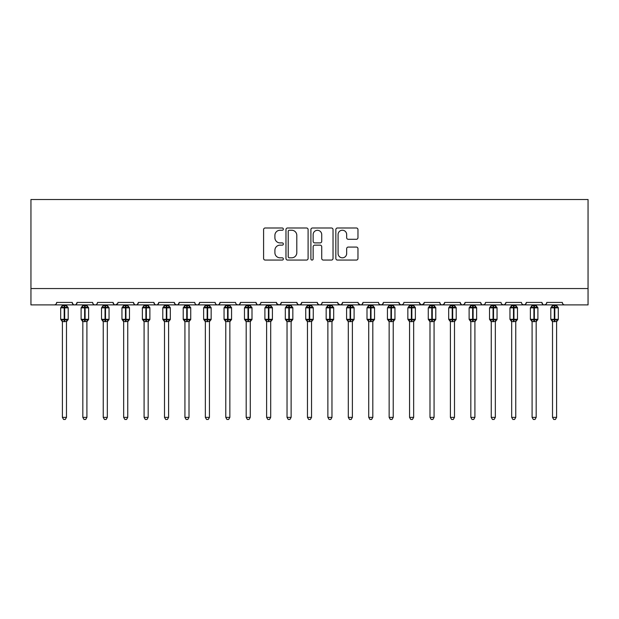 <?xml version="1.0" encoding="UTF-8"?>
<svg xmlns="http://www.w3.org/2000/svg" width="619" height="619" viewBox="0 0 619 619"><rect width="100%" height="100%" fill="white"/><g stroke="black" fill="none" stroke-linecap="round" stroke-linejoin="round"><path stroke-width="0.93" d="M283.363 229.115A1.122 1.122 0 0 0 282.241 227.993L265.203 227.993A1.602 1.602 0 0 0 263.593 229.595L263.593 258.463A1.602 1.602 0 0 0 265.203 260.065L282.241 260.065A1.122 1.122 0 0 0 283.363 258.943A1.122 1.122 0 0 0 282.241 257.821L280.036 257.821A5.13 5.13 0 0 1 274.906 252.691L274.906 250.285A5.13 5.13 0 0 1 280.036 245.147L282.241 245.147A1.122 1.122 0 0 0 283.363 244.025A1.122 1.122 0 0 0 282.241 242.903L280.036 242.903A5.13 5.13 0 0 1 274.906 237.773L274.906 235.367A5.13 5.13 0 0 1 280.036 230.237L282.241 230.237A1.122 1.122 0 0 0 283.363 229.115M356.366 239.298A1.602 1.602 0 0 0 357.968 237.696L357.968 229.595A1.602 1.602 0 0 0 356.366 227.993L337.44 227.993A1.602 1.602 0 0 0 335.838 229.595L335.838 258.463A1.602 1.602 0 0 0 337.44 260.065L356.366 260.065A1.602 1.602 0 0 0 357.968 258.463L357.968 248.676A1.602 1.602 0 0 0 356.366 247.074L348.265 247.074A1.602 1.602 0 0 0 346.663 248.676L346.663 253.527A4.287 4.287 0 0 1 342.377 257.821A4.287 4.287 0 0 1 338.082 253.527L338.082 234.524A4.287 4.287 0 0 1 342.377 230.237A4.287 4.287 0 0 1 346.663 234.524L346.663 237.696A1.602 1.602 0 0 0 348.265 239.298L356.366 239.298M30.95 288.547L588.05 288.547L588.05 199.511L30.95 199.511L30.95 304.888L54.232 304.888C55.532 304.927 56.344 304.115 56.685 302.436L72.199 302.436L73.096 304.331M308.1 229.595A1.602 1.602 0 0 0 306.49 227.993L287.572 227.993A1.602 1.602 0 0 0 285.97 229.595L285.97 258.463A1.602 1.602 0 0 0 287.572 260.065L306.49 260.065A1.602 1.602 0 0 0 308.1 258.463L308.1 229.595M312.51 227.993L331.428 227.993A1.602 1.602 0 0 1 333.03 229.595L333.03 258.463A1.602 1.602 0 0 1 331.428 260.065L323.335 260.065A1.602 1.602 0 0 1 321.725 258.463L321.725 246.757A1.602 1.602 0 0 0 320.124 245.147L314.754 245.147A1.602 1.602 0 0 0 313.144 246.757L313.144 258.943A1.122 1.122 0 0 1 312.022 260.065A1.122 1.122 0 0 1 310.9 258.943L310.9 229.595A1.602 1.602 0 0 1 312.51 227.993M54.232 304.888C55.532 304.927 56.344 304.115 56.685 302.436A2.453 2.453 0 0 1 54.232 304.888L74.651 304.888C73.352 304.927 72.539 304.115 72.199 302.436A2.453 2.453 0 0 0 74.651 304.888A2.453 2.453 0 0 0 77.104 302.436L92.626 302.436A2.453 2.453 0 0 0 95.071 304.888A2.453 2.453 0 0 0 97.523 302.436L113.045 302.436A2.453 2.453 0 0 0 115.498 304.888A2.453 2.453 0 0 0 117.943 302.436L133.464 302.436A2.453 2.453 0 0 0 135.917 304.888A2.453 2.453 0 0 0 138.37 302.436L153.891 302.436A2.453 2.453 0 0 0 156.336 304.888A2.453 2.453 0 0 0 158.789 302.436L174.31 302.436A2.453 2.453 0 0 0 176.763 304.888A2.453 2.453 0 0 0 179.208 302.436L194.73 302.436A2.453 2.453 0 0 0 197.182 304.888A2.453 2.453 0 0 0 199.635 302.436L215.149 302.436A2.453 2.453 0 0 0 217.602 304.888A2.453 2.453 0 0 0 220.054 302.436L235.576 302.436A2.453 2.453 0 0 0 238.021 304.888A2.453 2.453 0 0 0 240.474 302.436L255.995 302.436A2.453 2.453 0 0 0 258.448 304.888A2.453 2.453 0 0 0 260.893 302.436L276.414 302.436A2.453 2.453 0 0 0 278.867 304.888A2.453 2.453 0 0 0 281.32 302.436L296.841 302.436A2.453 2.453 0 0 0 299.287 304.888A2.453 2.453 0 0 0 301.739 302.436L317.261 302.436A2.453 2.453 0 0 0 319.714 304.888A2.453 2.453 0 0 0 322.159 302.436L337.68 302.436A2.453 2.453 0 0 0 340.133 304.888A2.453 2.453 0 0 0 342.586 302.436L358.107 302.436A2.453 2.453 0 0 0 360.552 304.888A2.453 2.453 0 0 0 363.005 302.436L378.526 302.436A2.453 2.453 0 0 0 380.979 304.888A2.453 2.453 0 0 0 383.424 302.436L398.946 302.436A2.453 2.453 0 0 0 401.398 304.888A2.453 2.453 0 0 0 403.851 302.436L419.365 302.436A2.453 2.453 0 0 0 421.818 304.888A2.453 2.453 0 0 0 424.27 302.436L439.792 302.436A2.453 2.453 0 0 0 442.237 304.888A2.453 2.453 0 0 0 444.69 302.436L460.211 302.436A2.453 2.453 0 0 0 462.664 304.888A2.453 2.453 0 0 0 465.109 302.436L480.63 302.436A2.453 2.453 0 0 0 483.083 304.888A2.453 2.453 0 0 0 485.536 302.436L501.057 302.436A2.453 2.453 0 0 0 503.502 304.888A2.453 2.453 0 0 0 505.955 302.436L521.477 302.436A2.453 2.453 0 0 0 523.929 304.888A2.453 2.453 0 0 0 526.374 302.436L541.896 302.436A2.453 2.453 0 0 0 544.349 304.888A2.453 2.453 0 0 0 546.801 302.436L562.315 302.436A2.453 2.453 0 0 0 564.768 304.888C563.468 304.927 562.656 304.115 562.315 302.436M546.801 302.436L546.345 303.859M76.207 304.331L77.104 302.436C76.771 304.115 75.951 304.927 74.651 304.888L544.349 304.888C543.049 304.927 542.229 304.115 541.896 302.436L542.793 304.331M526.374 302.436L525.485 304.331L523.929 304.888L522.351 304.308M505.955 302.436L505.058 304.331L503.502 304.888L501.924 304.308M485.536 302.436L485.079 303.859M484.662 304.308L483.083 304.888C481.783 304.927 480.963 304.115 480.63 302.436L481.528 304.331M465.109 302.436L464.219 304.331M464.242 304.308L462.664 304.888C461.364 304.927 460.544 304.115 460.211 302.436L461.109 304.331M444.69 302.436L443.792 304.331M443.815 304.308L442.237 304.888C440.937 304.927 440.124 304.115 439.792 302.436L440.248 303.859M424.27 302.436L423.373 304.331M419.365 302.436L420.262 304.331M398.946 302.436L399.843 304.331L401.398 304.888L402.977 304.308M383.424 302.436L382.527 304.331L380.979 304.888L379.401 304.308M358.37 303.542L360.552 304.888C361.852 304.927 362.672 304.115 363.005 302.436L362.107 304.331M342.586 302.436L341.688 304.331M337.68 302.436L338.578 304.331M317.261 302.436L318.158 304.331M301.739 302.436L300.842 304.331M296.841 302.436L297.731 304.331M281.32 302.436L280.422 304.331M276.414 302.436L277.312 304.331M260.026 304.308L258.448 304.888C257.148 304.927 256.328 304.115 255.995 302.436L256.893 304.331M236.45 304.308L238.021 304.888C239.321 304.927 240.141 304.115 240.474 302.436L239.576 304.331M215.149 302.436C215.489 304.115 216.302 304.927 217.602 304.888C218.902 304.927 219.722 304.115 220.054 302.436L219.157 304.331M194.73 302.436C195.062 304.115 195.883 304.927 197.182 304.888C198.482 304.927 199.295 304.115 199.635 302.436L198.738 304.331M175.185 304.308L176.763 304.888C178.063 304.927 178.876 304.115 179.208 302.436L178.318 304.331M174.31 302.436L175.208 304.331M154.781 304.331L153.891 302.436C154.224 304.115 155.036 304.927 156.336 304.888C157.636 304.927 158.456 304.115 158.789 302.436L157.891 304.331M134.362 304.331L133.464 302.436C133.797 304.115 134.617 304.927 135.917 304.888C137.217 304.927 138.037 304.115 138.37 302.436L137.472 304.331M117.68 303.542L115.498 304.888C114.198 304.927 113.378 304.115 113.045 302.436L113.942 304.331M588.05 288.547L588.05 304.888L544.349 304.888L545.927 304.308M92.626 302.436C92.958 304.115 93.771 304.927 95.071 304.888C96.371 304.927 97.191 304.115 97.523 302.436M276.685 303.542L278.867 304.888L280.446 304.308M297.708 304.308L299.287 304.888L300.865 304.308M318.135 304.308L319.714 304.888C321.013 304.927 321.826 304.115 322.159 302.436M337.951 303.542L340.133 304.888L341.711 304.308M419.636 303.542L421.818 304.888L424.007 303.542M289.336 230.237A1.122 1.122 0 0 0 288.214 231.359L288.214 256.699A1.122 1.122 0 0 0 289.336 257.821L291.657 257.821A5.13 5.13 0 0 0 296.795 252.691L296.795 235.367A5.13 5.13 0 0 0 291.657 230.237L289.336 230.237M321.725 234.609A4.287 4.287 0 0 0 317.439 230.314A4.287 4.287 0 0 0 313.144 234.609L313.144 241.302A1.602 1.602 0 0 0 314.754 242.903L320.124 242.903A1.602 1.602 0 0 0 321.725 241.302L321.725 234.609M62.403 417.368L66.481 417.368L65.258 419.489L63.625 419.489L62.403 417.368L62.403 321.485A1.795 1.71 180 0 0 61.459 319.984L61.807 319.466L64.198 320.038L64.198 319.303L64.686 319.303L64.686 307.132L67.076 307.705L67.664 307.101A0.82 0.82 0 0 1 68.198 307.867L60.685 307.867L60.685 319.303L64.198 319.303L64.198 307.132L61.807 307.705L61.459 307.179A1.795 1.71 -0 0 0 62.403 305.67L66.488 305.755L66.481 304.888M66.481 417.368L66.488 321.408L64.198 321.656L64.198 320.038L64.686 320.038L64.686 319.303L68.198 319.303A0.82 0.82 0 0 1 67.664 320.069L66.481 321.756M66.481 321.493L66.481 321.485A1.795 1.71 180 0 1 67.425 319.984L67.076 319.466L64.686 320.038L64.686 321.656M64.198 321.656L62.403 321.485M62.403 304.888L62.403 305.685M62.395 305.755L61.807 307.705L62.395 305.755M67.076 307.705L66.488 305.755M66.488 321.408L67.076 319.466M62.395 321.408L61.807 319.466M82.822 417.368L86.908 417.368L85.677 419.489L84.045 419.489L82.822 417.368L82.822 321.485A1.795 1.71 180 0 0 81.878 319.984L82.226 319.466L84.617 320.038L84.617 319.303L85.105 319.303L85.105 307.132L87.496 307.705L88.084 307.101A0.82 0.82 0 0 1 88.618 307.867L81.104 307.867L81.104 319.303L84.617 319.303L84.617 307.132L82.226 307.705L81.878 307.179A1.795 1.71 -0 0 0 82.822 305.67L86.908 305.755L86.908 304.888M86.908 417.368L86.908 321.408L84.617 321.656L84.617 320.038L85.105 320.038L85.105 319.303L88.618 319.303A0.82 0.82 0 0 1 88.084 320.069L86.908 321.756M86.908 321.493L86.908 321.485A1.795 1.71 180 0 1 87.852 319.984L87.496 319.466L85.105 320.038L85.105 321.656M84.617 321.656L82.822 321.485M82.822 304.888L82.822 305.685M82.822 305.755L82.226 307.705L82.822 305.755M87.496 307.705L86.908 305.755M86.908 321.408L87.496 319.466M82.822 321.408L82.226 319.466M103.241 417.368L107.327 417.368L106.097 419.489L104.472 419.489L103.241 417.368L103.241 321.485A1.795 1.71 180 0 0 102.297 319.984L102.653 319.466L105.037 320.038L105.037 319.303L105.532 319.303L105.532 307.132L107.923 307.705L108.503 307.101A0.82 0.82 0 0 1 109.045 307.867L101.524 307.867L101.524 319.303L105.037 319.303L105.037 307.132L102.653 307.705L102.297 307.179A1.795 1.71 -0 0 0 103.241 305.67L107.327 305.755L107.327 304.888M107.327 417.368L107.327 321.408L105.037 321.656L105.037 320.038L105.532 320.038L105.532 319.303L109.045 319.303A0.82 0.82 0 0 1 108.503 320.069L107.327 321.756M107.327 321.493L107.327 321.485A1.795 1.71 180 0 1 108.271 319.984L107.923 319.466L105.532 320.038L105.532 321.656M105.037 321.656L103.241 321.485M103.241 304.888L103.241 305.685M103.241 305.755L102.653 307.705L103.241 305.755M107.923 307.705L107.327 305.755M107.327 321.408L107.923 319.466M103.241 321.408L102.653 319.466M123.661 417.368L127.746 417.368L126.524 419.489L124.891 419.489L123.661 417.368L123.661 321.485A1.795 1.71 180 0 0 122.717 319.984L123.073 319.466L125.464 320.038L125.464 319.303L125.951 319.303L125.951 307.132L128.342 307.705L128.93 307.101A0.82 0.82 0 0 1 129.464 307.867L121.951 307.867L121.951 319.303L125.464 319.303L125.464 307.132L123.073 307.705L122.717 307.179A1.795 1.71 -0 0 0 123.661 305.67L127.746 305.755L127.746 304.888M127.746 417.368L127.746 321.408L125.464 321.656L125.464 320.038L125.951 320.038L125.951 319.303L129.464 319.303A0.82 0.82 0 0 1 128.93 320.069L127.746 321.756M127.746 321.493L127.746 321.485A1.795 1.71 180 0 1 128.69 319.984L128.342 319.466L125.951 320.038L125.951 321.656M125.464 321.656L123.661 321.485M123.661 304.888L123.661 305.685M123.661 305.755L123.073 307.705L123.661 305.755M128.342 307.705L127.746 305.755M127.746 321.408L128.342 319.466M123.661 321.408L123.073 319.466M144.088 417.368L148.173 417.368L146.943 419.489L145.31 419.489L144.088 417.368L144.088 321.485A1.795 1.71 180 0 0 143.144 319.984L143.492 319.466L145.883 320.038L145.883 319.303L146.37 319.303L146.37 307.132L148.761 307.705L149.349 307.101A0.82 0.82 0 0 1 149.883 307.867L142.37 307.867L142.37 319.303L145.883 319.303L145.883 307.132L143.492 307.705L143.144 307.179A1.795 1.71 -0 0 0 144.088 305.67L148.173 305.755L148.173 304.888M148.173 417.368L148.173 321.408L145.883 321.656L145.883 320.038L146.37 320.038L146.37 319.303L149.883 319.303A0.82 0.82 0 0 1 149.349 320.069L148.173 321.756M148.173 321.493L148.173 321.485A1.795 1.71 180 0 1 149.117 319.984L148.761 319.466L146.37 320.038L146.37 321.656M145.883 321.656L144.088 321.485M144.088 304.888L144.088 305.685M144.088 305.755L143.492 307.705L144.088 305.755M148.761 307.705L148.173 305.755M148.173 321.408L148.761 319.466M144.088 321.408L143.492 319.466M164.507 417.368L168.592 417.368L167.362 419.489L165.73 419.489L164.507 417.368L164.507 321.485A1.795 1.71 180 0 0 163.563 319.984L163.911 319.466L166.302 320.038L166.302 319.303L166.797 319.303L166.797 307.132L169.18 307.705L169.768 307.101A0.82 0.82 0 0 1 170.31 307.867L162.789 307.867L162.789 319.303L166.302 319.303L166.302 307.132L163.911 307.705L163.563 307.179A1.795 1.71 -0 0 0 164.507 305.67L168.592 305.755L168.592 304.888M168.592 417.368L168.592 321.408L166.302 321.656L166.302 320.038L166.797 320.038L166.797 319.303L170.31 319.303A0.82 0.82 0 0 1 169.768 320.069L168.592 321.756M168.592 321.493L168.592 321.485A1.795 1.71 180 0 1 169.536 319.984L169.18 319.466L166.797 320.038L166.797 321.656M166.302 321.656L164.507 321.485M164.507 304.888L164.507 305.685M164.507 305.755L163.911 307.705L164.507 305.755M169.18 307.705L168.592 305.755M168.592 321.408L169.18 319.466M164.507 321.408L163.911 319.466M184.926 417.368L189.012 417.368L187.789 419.489L186.157 419.489L184.926 417.368L184.926 321.485A1.795 1.71 180 0 0 183.982 319.984L184.338 319.466L186.729 320.038L186.729 319.303L187.217 319.303L187.217 307.132L189.607 307.705L190.195 307.101A0.82 0.82 0 0 1 190.729 307.867L183.216 307.867L183.216 319.303L186.729 319.303L186.729 307.132L184.338 307.705L183.982 307.179A1.795 1.71 -0 0 0 184.926 305.67L189.012 305.755L189.012 304.888M189.012 417.368L189.012 321.408L186.729 321.656L186.729 320.038L187.217 320.038L187.217 319.303L190.729 319.303A0.82 0.82 0 0 1 190.195 320.069L189.012 321.756M189.012 321.493L189.012 321.485A1.795 1.71 180 0 1 189.956 319.984L189.607 319.466L187.217 320.038L187.217 321.656M186.729 321.656L184.926 321.485M184.926 304.888L184.926 305.685M184.926 305.755L184.338 307.705L184.926 305.755M189.607 307.705L189.012 305.755M189.012 321.408L189.607 319.466M184.926 321.408L184.338 319.466M205.353 417.368L209.431 417.368L208.208 419.489L206.576 419.489L205.353 417.368L205.353 321.485A1.795 1.71 180 0 0 204.409 319.984L204.757 319.466L207.148 320.038L207.148 319.303L207.636 319.303L207.636 307.132L210.027 307.705L210.615 307.101A0.82 0.82 0 0 1 211.149 307.867L203.636 307.867L203.636 319.303L207.148 319.303L207.148 307.132L204.757 307.705L204.409 307.179A1.795 1.71 -0 0 0 205.353 305.67L209.439 305.755L209.431 304.888M209.431 417.368L209.439 321.408L207.148 321.656L207.148 320.038L207.636 320.038L207.636 319.303L211.149 319.303A0.82 0.82 0 0 1 210.615 320.069L209.431 321.756M209.431 321.493L209.431 321.485A1.795 1.71 180 0 1 210.375 319.984L210.027 319.466L207.636 320.038L207.636 321.656M207.148 321.656L205.353 321.485M205.353 304.888L205.353 305.685M205.346 305.755L204.757 307.705L205.346 305.755M210.027 307.705L209.439 305.755M209.439 321.408L210.027 319.466M205.346 321.408L204.757 319.466M225.773 417.368L229.858 417.368L228.628 419.489L226.995 419.489L225.773 417.368L225.773 321.485A1.795 1.71 180 0 0 224.829 319.984L225.177 319.466L227.568 320.038L227.568 319.303L228.055 319.303L228.055 307.132L230.446 307.705L231.034 307.101A0.82 0.82 0 0 1 231.568 307.867L224.055 307.867L224.055 319.303L227.568 319.303L227.568 307.132L225.177 307.705L224.829 307.179A1.795 1.71 -0 0 0 225.773 305.67L229.858 305.755L229.858 304.888M229.858 417.368L229.858 321.408L227.568 321.656L227.568 320.038L228.055 320.038L228.055 319.303L231.568 319.303A0.82 0.82 0 0 1 231.034 320.069L229.858 321.756M229.858 321.493L229.858 321.485A1.795 1.71 180 0 1 230.802 319.984L230.446 319.466L228.055 320.038L228.055 321.656M227.568 321.656L225.773 321.485M225.773 304.888L225.773 305.685M225.773 305.755L225.177 307.705L225.773 305.755M230.446 307.705L229.858 305.755M229.858 321.408L230.446 319.466M225.773 321.408L225.177 319.466M246.192 417.368L250.277 417.368L249.055 419.489L247.422 419.489L246.192 417.368L246.192 321.485A1.795 1.71 180 0 0 245.248 319.984L245.604 319.466L247.987 320.038L247.987 319.303L248.482 319.303L248.482 307.132L250.873 307.705L251.453 307.101A0.82 0.82 0 0 1 251.995 307.867L244.474 307.867L244.474 319.303L247.987 319.303L247.987 307.132L245.604 307.705L245.248 307.179A1.795 1.71 -0 0 0 246.192 305.67L250.277 305.755L250.277 304.888M250.277 417.368L250.277 321.408L247.987 321.656L247.987 320.038L248.482 320.038L248.482 319.303L251.995 319.303A0.82 0.82 0 0 1 251.453 320.069L250.277 321.756M250.277 321.493L250.277 321.485A1.795 1.71 180 0 1 251.221 319.984L250.873 319.466L248.482 320.038L248.482 321.656M247.987 321.656L246.192 321.485M246.192 304.888L246.192 305.685M246.192 305.755L245.604 307.705L246.192 305.755M250.873 307.705L250.277 305.755M250.277 321.408L250.873 319.466M246.192 321.408L245.604 319.466M266.611 417.368L270.696 417.368L269.474 419.489L267.841 419.489L266.611 417.368L266.611 321.485A1.795 1.71 180 0 0 265.675 319.984L266.023 319.466L268.414 320.038L268.414 319.303L268.901 319.303L268.901 307.132L271.292 307.705L271.88 307.101A0.82 0.82 0 0 1 272.414 307.867L264.901 307.867L264.901 319.303L268.414 319.303L268.414 307.132L266.023 307.705L265.675 307.179A1.795 1.71 -0 0 0 266.611 305.67L270.704 305.755L270.696 304.888M270.696 417.368L270.704 321.408L268.414 321.656L268.414 320.038L268.901 320.038L268.901 319.303L272.414 319.303A0.82 0.82 0 0 1 271.88 320.069L270.696 321.756M270.696 321.493L270.696 321.485A1.795 1.71 180 0 1 271.64 319.984L271.292 319.466L268.901 320.038L268.901 321.656M268.414 321.656L266.611 321.485M266.611 304.888L266.611 305.685M266.611 305.755L266.023 307.705L266.611 305.755M271.292 307.705L270.704 305.755M270.704 321.408L271.292 319.466M266.611 321.408L266.023 319.466M287.038 417.368L291.123 417.368L289.893 419.489L288.261 419.489L287.038 417.368L287.038 321.485A1.795 1.71 180 0 0 286.094 319.984L286.442 319.466L288.833 320.038L288.833 319.303L289.321 319.303L289.321 307.132L291.711 307.705L292.3 307.101A0.82 0.82 0 0 1 292.833 307.867L285.32 307.867L285.32 319.303L288.833 319.303L288.833 307.132L286.442 307.705L286.094 307.179A1.795 1.71 -0 0 0 287.038 305.67L291.123 305.755L291.123 304.888M291.123 417.368L291.123 321.408L288.833 321.656L288.833 320.038L289.321 320.038L289.321 319.303L292.833 319.303A0.82 0.82 0 0 1 292.3 320.069L291.123 321.756M291.123 321.493L291.123 321.485A1.795 1.71 180 0 1 292.067 319.984L291.711 319.466L289.321 320.038L289.321 321.656M288.833 321.656L287.038 321.485M287.038 304.888L287.038 305.685M287.038 305.755L286.442 307.705L287.038 305.755M291.711 307.705L291.123 305.755M291.123 321.408L291.711 319.466M287.038 321.408L286.442 319.466M307.457 417.368L311.543 417.368L310.312 419.489L308.688 419.489L307.457 417.368L307.457 321.485A1.795 1.71 180 0 0 306.513 319.984L306.862 319.466L309.252 320.038L309.252 319.303L309.748 319.303L309.748 307.132L312.138 307.705L312.719 307.101A0.82 0.82 0 0 1 313.26 307.867L305.74 307.867L305.74 319.303L309.252 319.303L309.252 307.132L306.862 307.705L306.513 307.179A1.795 1.71 -0 0 0 307.457 305.67L311.543 305.755L311.543 304.888M311.543 417.368L311.543 321.408L309.252 321.656L309.252 320.038L309.748 320.038L309.748 319.303L313.26 319.303A0.82 0.82 0 0 1 312.719 320.069L311.543 321.756M311.543 321.493L311.543 321.485A1.795 1.71 180 0 1 312.487 319.984L312.138 319.466L309.748 320.038L309.748 321.656M309.252 321.656L307.457 321.485M307.457 304.888L307.457 305.685M307.457 305.755L306.862 307.705L307.457 305.755M312.138 307.705L311.543 305.755M311.543 321.408L312.138 319.466M307.457 321.408L306.862 319.466M327.877 417.368L331.962 417.368L330.739 419.489L329.107 419.489L327.877 417.368L327.877 321.485A1.795 1.71 180 0 0 326.933 319.984L327.289 319.466L329.679 320.038L329.679 319.303L330.167 319.303L330.167 307.132L332.558 307.705L333.146 307.101A0.82 0.82 0 0 1 333.68 307.867L326.167 307.867L326.167 319.303L329.679 319.303L329.679 307.132L327.289 307.705L326.933 307.179A1.795 1.71 -0 0 0 327.877 305.67L331.962 305.755L331.962 304.888M331.962 417.368L331.962 321.408L329.679 321.656L329.679 320.038L330.167 320.038L330.167 319.303L333.68 319.303A0.82 0.82 0 0 1 333.146 320.069L331.962 321.756M331.962 321.493L331.962 321.485A1.795 1.71 180 0 1 332.906 319.984L332.558 319.466L330.167 320.038L330.167 321.656M329.679 321.656L327.877 321.485M327.877 304.888L327.877 305.685M327.877 305.755L327.289 307.705L327.877 305.755M332.558 307.705L331.962 305.755M331.962 321.408L332.558 319.466M327.877 321.408L327.289 319.466M348.304 417.368L352.389 417.368L351.159 419.489L349.526 419.489L348.304 417.368L348.304 321.485A1.795 1.71 180 0 0 347.36 319.984L347.708 319.466L350.099 320.038L350.099 319.303L350.586 319.303L350.586 307.132L352.977 307.705L353.565 307.101A0.82 0.82 0 0 1 354.099 307.867L346.586 307.867L346.586 319.303L350.099 319.303L350.099 307.132L347.708 307.705L347.36 307.179A1.795 1.71 -0 0 0 348.304 305.67L352.389 305.755L352.389 304.888M352.389 417.368L352.389 321.408L350.099 321.656L350.099 320.038L350.586 320.038L350.586 319.303L354.099 319.303A0.82 0.82 0 0 1 353.565 320.069L352.389 321.756M352.389 321.493L352.389 321.485A1.795 1.71 180 0 1 353.325 319.984L352.977 319.466L350.586 320.038L350.586 321.656M350.099 321.656L348.304 321.485M348.304 304.888L348.304 305.685M348.296 305.755L347.708 307.705L348.296 305.755M352.977 307.705L352.389 305.755M352.389 321.408L352.977 319.466M348.296 321.408L347.708 319.466M368.723 417.368L372.808 417.368L371.578 419.489L369.945 419.489L368.723 417.368L368.723 321.485A1.795 1.71 180 0 0 367.779 319.984L368.127 319.466L370.518 320.038L370.518 319.303L371.013 319.303L371.013 307.132L373.396 307.705L373.984 307.101A0.82 0.82 0 0 1 374.526 307.867L367.005 307.867L367.005 319.303L370.518 319.303L370.518 307.132L368.127 307.705L367.779 307.179A1.795 1.71 -0 0 0 368.723 305.67L372.808 305.755L372.808 304.888M372.808 417.368L372.808 321.408L370.518 321.656L370.518 320.038L371.013 320.038L371.013 319.303L374.526 319.303A0.82 0.82 0 0 1 373.984 320.069L372.808 321.756M372.808 321.493L372.808 321.485A1.795 1.71 180 0 1 373.752 319.984L373.396 319.466L371.013 320.038L371.013 321.656M370.518 321.656L368.723 321.485M368.723 304.888L368.723 305.685M368.723 305.755L368.127 307.705L368.723 305.755M373.396 307.705L372.808 305.755M372.808 321.408L373.396 319.466M368.723 321.408L368.127 319.466M389.142 417.368L393.227 417.368L392.005 419.489L390.372 419.489L389.142 417.368L389.142 321.485A1.795 1.71 180 0 0 388.198 319.984L388.554 319.466L390.945 320.038L390.945 319.303L391.432 319.303L391.432 307.132L393.823 307.705L394.411 307.101A0.82 0.82 0 0 1 394.945 307.867L387.432 307.867L387.432 319.303L390.945 319.303L390.945 307.132L388.554 307.705L388.198 307.179A1.795 1.71 -0 0 0 389.142 305.67L393.227 305.755L393.227 304.888M393.227 417.368L393.227 321.408L390.945 321.656L390.945 320.038L391.432 320.038L391.432 319.303L394.945 319.303A0.82 0.82 0 0 1 394.411 320.069L393.227 321.756M393.227 321.493L393.227 321.485A1.795 1.71 180 0 1 394.171 319.984L393.823 319.466L391.432 320.038L391.432 321.656M390.945 321.656L389.142 321.485M389.142 304.888L389.142 305.685M389.142 305.755L388.554 307.705L389.142 305.755M393.823 307.705L393.227 305.755M393.227 321.408L393.823 319.466M389.142 321.408L388.554 319.466M409.569 417.368L413.647 417.368L412.424 419.489L410.792 419.489L409.569 417.368L409.569 321.485A1.795 1.71 180 0 0 408.625 319.984L408.973 319.466L411.364 320.038L411.364 319.303L411.852 319.303L411.852 307.132L414.243 307.705L414.831 307.101A0.82 0.82 0 0 1 415.364 307.867L407.851 307.867L407.851 319.303L411.364 319.303L411.364 307.132L408.973 307.705L408.625 307.179A1.795 1.71 -0 0 0 409.569 305.67L413.654 305.755L413.647 304.888M413.647 417.368L413.654 321.408L411.364 321.656L411.364 320.038L411.852 320.038L411.852 319.303L415.364 319.303A0.82 0.82 0 0 1 414.831 320.069L413.647 321.756M413.647 321.493L413.647 321.485A1.795 1.71 180 0 1 414.591 319.984L414.243 319.466L411.852 320.038L411.852 321.656M411.364 321.656L409.569 321.485M409.569 304.888L409.569 305.685M409.561 305.755L408.973 307.705L409.561 305.755M414.243 307.705L413.654 305.755M413.654 321.408L414.243 319.466M409.561 321.408L408.973 319.466M429.988 417.368L434.074 417.368L432.843 419.489L431.211 419.489L429.988 417.368L429.988 321.485A1.795 1.71 180 0 0 429.044 319.984L429.393 319.466L431.783 320.038L431.783 319.303L432.271 319.303L432.271 307.132L434.662 307.705L435.25 307.101A0.82 0.82 0 0 1 435.784 307.867L428.271 307.867L428.271 319.303L431.783 319.303L431.783 307.132L429.393 307.705L429.044 307.179A1.795 1.71 -0 0 0 429.988 305.67L434.074 305.755L434.074 304.888M434.074 417.368L434.074 321.408L431.783 321.656L431.783 320.038L432.271 320.038L432.271 319.303L435.784 319.303A0.82 0.82 0 0 1 435.25 320.069L434.074 321.756M434.074 321.493L434.074 321.485A1.795 1.71 180 0 1 435.018 319.984L434.662 319.466L432.271 320.038L432.271 321.656M431.783 321.656L429.988 321.485M429.988 304.888L429.988 305.685M429.988 305.755L429.393 307.705L429.988 305.755M434.662 307.705L434.074 305.755M434.074 321.408L434.662 319.466M429.988 321.408L429.393 319.466M450.408 417.368L454.493 417.368L453.27 419.489L451.638 419.489L450.408 417.368L450.408 321.485A1.795 1.71 180 0 0 449.464 319.984L449.82 319.466L452.203 320.038L452.203 319.303L452.698 319.303L452.698 307.132L455.089 307.705L455.669 307.101A0.82 0.82 0 0 1 456.211 307.867L448.69 307.867L448.69 319.303L452.203 319.303L452.203 307.132L449.82 307.705L449.464 307.179A1.795 1.71 -0 0 0 450.408 305.67L454.493 305.755L454.493 304.888M454.493 417.368L454.493 321.408L452.203 321.656L452.203 320.038L452.698 320.038L452.698 319.303L456.211 319.303A0.82 0.82 0 0 1 455.669 320.069L454.493 321.756M454.493 321.493L454.493 321.485A1.795 1.71 180 0 1 455.437 319.984L455.089 319.466L452.698 320.038L452.698 321.656M452.203 321.656L450.408 321.485M450.408 304.888L450.408 305.685M450.408 305.755L449.82 307.705L450.408 305.755M455.089 307.705L454.493 305.755M454.493 321.408L455.089 319.466M450.408 321.408L449.82 319.466M470.827 417.368L474.912 417.368L473.69 419.489L472.057 419.489L470.827 417.368L470.827 321.485A1.795 1.71 180 0 0 469.883 319.984L470.239 319.466L472.63 320.038L472.63 319.303L473.117 319.303L473.117 307.132L475.508 307.705L476.096 307.101A0.82 0.82 0 0 1 476.63 307.867L469.117 307.867L469.117 319.303L472.63 319.303L472.63 307.132L470.239 307.705L469.883 307.179A1.795 1.71 -0 0 0 470.827 305.67L474.912 305.755L474.912 304.888M474.912 417.368L474.912 321.408L472.63 321.656L472.63 320.038L473.117 320.038L473.117 319.303L476.63 319.303A0.82 0.82 0 0 1 476.096 320.069L474.912 321.756M474.912 321.493L474.912 321.485A1.795 1.71 180 0 1 475.856 319.984L475.508 319.466L473.117 320.038L473.117 321.656M472.63 321.656L470.827 321.485M470.827 304.888L470.827 305.685M470.827 305.755L470.239 307.705L470.827 305.755M475.508 307.705L474.912 305.755M474.912 321.408L475.508 319.466M470.827 321.408L470.239 319.466M491.254 417.368L495.339 417.368L494.109 419.489L492.476 419.489L491.254 417.368L491.254 321.485A1.795 1.71 180 0 0 490.31 319.984L490.658 319.466L493.049 320.038L493.049 319.303L493.536 319.303L493.536 307.132L495.927 307.705L496.515 307.101A0.82 0.82 0 0 1 497.049 307.867L489.536 307.867L489.536 319.303L493.049 319.303L493.049 307.132L490.658 307.705L490.31 307.179A1.795 1.71 -0 0 0 491.254 305.67L495.339 305.755L495.339 304.888M495.339 417.368L495.339 321.408L493.049 321.656L493.049 320.038L493.536 320.038L493.536 319.303L497.049 319.303A0.82 0.82 0 0 1 496.515 320.069L495.339 321.756M495.339 321.493L495.339 321.485A1.795 1.71 180 0 1 496.283 319.984L495.927 319.466L493.536 320.038L493.536 321.656M493.049 321.656L491.254 321.485M491.254 304.888L491.254 305.685M491.254 305.755L490.658 307.705L491.254 305.755M495.927 307.705L495.339 305.755M495.339 321.408L495.927 319.466M491.254 321.408L490.658 319.466M511.673 417.368L515.759 417.368L514.528 419.489L512.903 419.489L511.673 417.368L511.673 321.485A1.795 1.71 180 0 0 510.729 319.984L511.077 319.466L513.468 320.038L513.468 319.303L513.963 319.303L513.963 307.132L516.347 307.705L516.935 307.101A0.82 0.82 0 0 1 517.476 307.867L509.955 307.867L509.955 319.303L513.468 319.303L513.468 307.132L511.077 307.705L510.729 307.179A1.795 1.71 -0 0 0 511.673 305.67L515.759 305.755L515.759 304.888M515.759 417.368L515.759 321.408L513.468 321.656L513.468 320.038L513.963 320.038L513.963 319.303L517.476 319.303A0.82 0.82 0 0 1 516.935 320.069L515.759 321.756M515.759 321.493L515.759 321.485A1.795 1.71 180 0 1 516.703 319.984L516.347 319.466L513.963 320.038L513.963 321.656M513.468 321.656L511.673 321.485M511.673 304.888L511.673 305.685M511.673 305.755L511.077 307.705L511.673 305.755M516.347 307.705L515.759 305.755M515.759 321.408L516.347 319.466M511.673 321.408L511.077 319.466M532.092 417.368L536.178 417.368L534.955 419.489L533.323 419.489L532.092 417.368L532.092 321.485A1.795 1.71 180 0 0 531.148 319.984L531.504 319.466L533.895 320.038L533.895 319.303L534.383 319.303L534.383 307.132L536.774 307.705L537.362 307.101A0.82 0.82 0 0 1 537.896 307.867L530.382 307.867L530.382 319.303L533.895 319.303L533.895 307.132L531.504 307.705L531.148 307.179A1.795 1.71 -0 0 0 532.092 305.67L536.178 305.755L536.178 304.888M536.178 417.368L536.178 321.408L533.895 321.656L533.895 320.038L534.383 320.038L534.383 319.303L537.896 319.303A0.82 0.82 0 0 1 537.362 320.069L536.178 321.756M536.178 321.493L536.178 321.485A1.795 1.71 180 0 1 537.122 319.984L536.774 319.466L534.383 320.038L534.383 321.656M533.895 321.656L532.092 321.485M532.092 304.888L532.092 305.685M532.092 305.755L531.504 307.705L532.092 305.755M536.774 307.705L536.178 305.755M536.178 321.408L536.774 319.466M532.092 321.408L531.504 319.466M552.519 417.368L556.597 417.368L555.375 419.489L553.742 419.489L552.519 417.368L552.519 321.485A1.795 1.71 180 0 0 551.575 319.984L551.924 319.466L554.315 320.038L554.315 319.303L554.802 319.303L554.802 307.132L557.193 307.705L557.781 307.101A0.82 0.82 0 0 1 558.315 307.867L550.802 307.867L550.802 319.303L554.315 319.303L554.315 307.132L551.924 307.705L551.575 307.179A1.795 1.71 -0 0 0 552.519 305.67L556.605 305.755L556.597 304.888M556.597 417.368L556.605 321.408L554.315 321.656L554.315 320.038L554.802 320.038L554.802 319.303L558.315 319.303A0.82 0.82 0 0 1 557.781 320.069L556.597 321.756M556.597 321.493L556.597 321.485A1.795 1.71 180 0 1 557.541 319.984L557.193 319.466L554.802 320.038L554.802 321.656M554.315 321.656L552.519 321.485M552.519 304.888L552.519 305.685M552.512 305.755L551.924 307.705L552.512 305.755M557.193 307.705L556.605 305.755M556.605 321.408L557.193 319.466M552.512 321.408L551.924 319.466M64.686 305.515L64.686 307.132L64.198 307.132L64.198 305.515M67.425 307.179A1.795 1.71 -0 0 1 66.481 305.67M85.105 305.515L85.105 307.132L84.617 307.132L84.617 305.515M87.852 307.179A1.795 1.71 -0 0 1 86.908 305.67M105.532 305.515L105.532 307.132L105.037 307.132L105.037 305.515M108.271 307.179A1.795 1.71 -0 0 1 107.327 305.67M125.951 305.515L125.951 307.132L125.464 307.132L125.464 305.515M128.69 307.179A1.795 1.71 -0 0 1 127.746 305.67M146.37 305.515L146.37 307.132L145.883 307.132L145.883 305.515M149.117 307.179A1.795 1.71 -0 0 1 148.173 305.67M166.797 305.515L166.797 307.132L166.302 307.132L166.302 305.515M169.536 307.179A1.795 1.71 -0 0 1 168.592 305.67M187.217 305.515L187.217 307.132L186.729 307.132L186.729 305.515M189.956 307.179A1.795 1.71 -0 0 1 189.012 305.67M207.636 305.515L207.636 307.132L207.148 307.132L207.148 305.515M210.375 307.179A1.795 1.71 -0 0 1 209.431 305.67M228.055 305.515L228.055 307.132L227.568 307.132L227.568 305.515M230.802 307.179A1.795 1.71 -0 0 1 229.858 305.67M248.482 305.515L248.482 307.132L247.987 307.132L247.987 305.515M251.221 307.179A1.795 1.71 -0 0 1 250.277 305.67M268.901 305.515L268.901 307.132L268.414 307.132L268.414 305.515M271.64 307.179A1.795 1.71 -0 0 1 270.696 305.67M289.321 305.515L289.321 307.132L288.833 307.132L288.833 305.515M292.067 307.179A1.795 1.71 -0 0 1 291.123 305.67M309.748 305.515L309.748 307.132L309.252 307.132L309.252 305.515M312.487 307.179A1.795 1.71 -0 0 1 311.543 305.67M330.167 305.515L330.167 307.132L329.679 307.132L329.679 305.515M332.906 307.179A1.795 1.71 -0 0 1 331.962 305.67M350.586 305.515L350.586 307.132L350.099 307.132L350.099 305.515M353.325 307.179A1.795 1.71 -0 0 1 352.389 305.67M371.013 305.515L371.013 307.132L370.518 307.132L370.518 305.515M373.752 307.179A1.795 1.71 -0 0 1 372.808 305.67M391.432 305.515L391.432 307.132L390.945 307.132L390.945 305.515M394.171 307.179A1.795 1.71 -0 0 1 393.227 305.67M411.852 305.515L411.852 307.132L411.364 307.132L411.364 305.515M414.591 307.179A1.795 1.71 -0 0 1 413.647 305.67M432.271 305.515L432.271 307.132L431.783 307.132L431.783 305.515M435.018 307.179A1.795 1.71 -0 0 1 434.074 305.67M452.698 305.515L452.698 307.132L452.203 307.132L452.203 305.515M455.437 307.179A1.795 1.71 -0 0 1 454.493 305.67M473.117 305.515L473.117 307.132L472.63 307.132L472.63 305.515M475.856 307.179A1.795 1.71 -0 0 1 474.912 305.67M493.536 305.515L493.536 307.132L493.049 307.132L493.049 305.515M496.283 307.179A1.795 1.71 -0 0 1 495.339 305.67M513.963 305.515L513.963 307.132L513.468 307.132L513.468 305.515M516.703 307.179A1.795 1.71 -0 0 1 515.759 305.67M534.383 305.515L534.383 307.132L533.895 307.132L533.895 305.515M537.122 307.179A1.795 1.71 -0 0 1 536.178 305.67M554.802 305.515L554.802 307.132L554.315 307.132L554.315 305.515M557.541 307.179A1.795 1.71 -0 0 1 556.597 305.67M68.198 319.303L68.198 307.867M62.403 321.756L60.685 319.303M62.403 305.415L60.685 307.867M67.664 307.101L66.481 305.415M88.618 319.303L88.618 307.867M82.822 321.756L81.104 319.303M82.822 305.415L81.104 307.867M88.084 307.101L86.908 305.415M109.045 319.303L109.045 307.867M103.241 321.756L101.524 319.303M103.241 305.415L101.524 307.867M108.503 307.101L107.327 305.415M129.464 319.303L129.464 307.867M123.661 321.756L121.951 319.303M123.661 305.415L121.951 307.867M128.93 307.101L127.746 305.415M149.883 319.303L149.883 307.867M144.088 321.756L142.37 319.303M144.088 305.415L142.37 307.867M149.349 307.101L148.173 305.415M170.31 319.303L170.31 307.867M164.507 321.756L162.789 319.303M164.507 305.415L162.789 307.867M169.768 307.101L168.592 305.415M190.729 319.303L190.729 307.867M184.926 321.756L183.216 319.303M184.926 305.415L183.216 307.867M190.195 307.101L189.012 305.415M211.149 319.303L211.149 307.867M205.353 321.756L203.636 319.303M205.353 305.415L203.636 307.867M210.615 307.101L209.431 305.415M231.568 319.303L231.568 307.867M225.773 321.756L224.055 319.303M225.773 305.415L224.055 307.867M231.034 307.101L229.858 305.415M251.995 319.303L251.995 307.867M246.192 321.756L244.474 319.303M246.192 305.415L244.474 307.867M251.453 307.101L250.277 305.415M272.414 319.303L272.414 307.867M266.611 321.756L264.901 319.303M266.611 305.415L264.901 307.867M271.88 307.101L270.696 305.415M292.833 319.303L292.833 307.867M287.038 321.756L285.32 319.303M287.038 305.415L285.32 307.867M292.3 307.101L291.123 305.415M313.26 319.303L313.26 307.867M307.457 321.756L305.74 319.303M307.457 305.415L305.74 307.867M312.719 307.101L311.543 305.415M333.68 319.303L333.68 307.867M327.877 321.756L326.167 319.303M327.877 305.415L326.167 307.867M333.146 307.101L331.962 305.415M354.099 319.303L354.099 307.867M348.304 321.756L346.586 319.303M348.304 305.415L346.586 307.867M353.565 307.101L352.389 305.415M374.526 319.303L374.526 307.867M368.723 321.756L367.005 319.303M368.723 305.415L367.005 307.867M373.984 307.101L372.808 305.415M394.945 319.303L394.945 307.867M389.142 321.756L387.432 319.303M389.142 305.415L387.432 307.867M394.411 307.101L393.227 305.415M415.364 319.303L415.364 307.867M409.569 321.756L407.851 319.303M409.569 305.415L407.851 307.867M414.831 307.101L413.647 305.415M435.784 319.303L435.784 307.867M429.988 321.756L428.271 319.303M429.988 305.415L428.271 307.867M435.25 307.101L434.074 305.415M456.211 319.303L456.211 307.867M450.408 321.756L448.69 319.303M450.408 305.415L448.69 307.867M455.669 307.101L454.493 305.415M476.63 319.303L476.63 307.867M470.827 321.756L469.117 319.303M470.827 305.415L469.117 307.867M476.096 307.101L474.912 305.415M497.049 319.303L497.049 307.867M491.254 321.756L489.536 319.303M491.254 305.415L489.536 307.867M496.515 307.101L495.339 305.415M517.476 319.303L517.476 307.867M511.673 321.756L509.955 319.303M511.673 305.415L509.955 307.867M516.935 307.101L515.759 305.415M537.896 319.303L537.896 307.867M532.092 321.756L530.382 319.303M532.092 305.415L530.382 307.867M537.362 307.101L536.178 305.415M558.315 319.303L558.315 307.867M552.519 321.756L550.802 319.303M552.519 305.415L550.802 307.867M557.781 307.101L556.597 305.415"/></g></svg>

